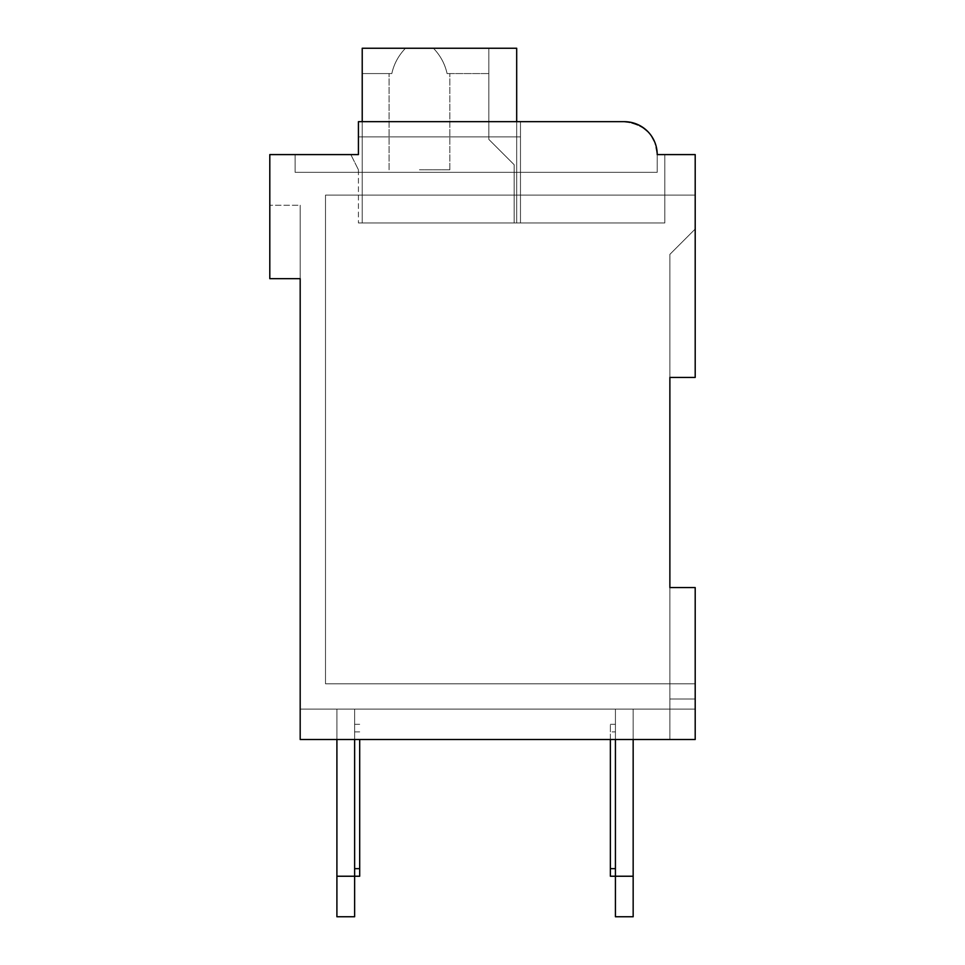 <?xml version="1.0" encoding="UTF-8"?>
<svg xmlns="http://www.w3.org/2000/svg" width="965" height="965" viewBox="0 0 965 965"><rect width="100%" height="100%" fill="white"/><g stroke="black" fill="none" stroke-linecap="round" stroke-linejoin="round"><path stroke-width="0.72" stroke-dasharray="4.83 3.62" d="M669.879 377.424L669.879 254.362L669.879 377.424L669.879 254.362L669.879 377.424L669.879 254.362L669.879 377.424L695.198 377.424L695.198 154.593L657.213 154.593A32.919 32.919 0 0 0 624.295 121.674L358.425 121.674L358.425 154.593L269.802 154.593L269.802 278.668L300.187 278.668L300.187 739.504L695.198 739.504L695.198 587.576L669.879 587.576L669.879 377.424L695.198 377.424L695.198 195.111L325.507 195.111L325.507 683.799L325.507 195.111L325.507 683.799L325.507 195.111L325.507 683.799L325.507 195.111L695.198 195.111L325.507 195.111L695.198 195.111L325.507 195.111L695.198 195.111L695.198 377.424L695.198 195.111L695.198 377.424L695.198 195.111L695.198 377.424L695.198 229.043L695.198 377.424L669.879 377.424L695.198 377.424L669.879 377.424L695.198 377.424L669.879 377.424L695.198 377.424L669.879 377.424L695.198 377.424L669.879 377.424L695.198 377.424L669.879 377.424L695.198 377.424L669.879 377.424L669.879 698.998L695.198 698.998L695.198 587.576L669.879 587.576L669.879 739.504L669.879 587.576L669.879 739.504L669.879 587.576L695.198 587.576L695.198 683.799L325.507 683.799L695.198 683.799L325.507 683.799L695.198 683.799L325.507 683.799L695.198 683.799L695.198 587.576L669.879 587.576L669.879 254.362L695.198 229.043L669.879 254.362L669.879 739.504L669.879 698.998L669.879 739.504L669.879 698.998L695.198 698.998L695.198 739.504L695.198 587.576L695.198 683.799L695.198 587.576L669.879 587.576M669.879 739.504L669.879 709.118L669.879 739.504L695.198 739.504L695.198 587.576L695.198 739.504L695.198 709.118L300.187 709.118L300.187 739.504L695.198 739.504L695.198 709.118L300.187 709.118L300.187 739.504L695.198 739.504L695.198 587.576L695.198 739.504L695.198 709.118L300.187 709.118L300.187 739.504L695.198 739.504L695.198 709.118L300.187 709.118L300.187 739.504L695.198 739.504L695.198 587.576L695.198 739.504L695.198 709.118L300.187 709.118L669.879 709.118L300.187 709.118L300.187 739.504L695.198 739.504L695.198 709.118L300.187 709.118L300.187 739.504L669.879 739.504M300.187 205.243L300.187 278.668L300.187 205.243L300.187 278.668L300.187 205.243L300.187 278.668L300.187 205.243L300.187 278.668L300.187 205.243L300.187 278.668L300.187 205.243L300.187 278.668L300.187 205.243L300.187 278.668L300.187 205.243L269.802 205.243L300.187 205.243M300.187 739.504L300.187 709.118L300.187 739.504M269.802 278.668L300.187 278.668L269.802 278.668L300.187 278.668L269.802 278.668L300.187 278.668L269.802 278.668L300.187 278.668L269.802 278.668L300.187 278.668L269.802 278.668L300.187 278.668L269.802 278.668L300.187 278.668L269.802 278.668L269.802 205.243L269.802 278.668M624.295 121.674L358.425 121.674L624.295 121.674L358.425 121.674L624.295 121.674L358.425 121.674L624.295 121.674L358.425 121.674L520.485 121.674L520.485 136.873L358.425 136.873L358.425 121.674L358.425 136.873L358.425 121.674L358.425 136.873L358.425 121.674L358.425 136.873L358.425 121.674L624.295 121.674L358.425 121.674L358.425 136.873L520.485 136.873L520.485 121.674L624.295 121.674A32.919 32.919 0 0 1 657.213 154.593C656.429 135.908 645.464 124.931 624.295 121.674A32.919 32.919 0 0 1 657.213 154.593C656.429 135.908 645.464 124.931 624.295 121.674A32.919 32.919 0 0 1 657.213 154.593A32.919 32.919 0 0 0 624.295 121.674C645.464 124.931 656.429 135.908 657.213 154.593A32.919 32.919 0 0 0 624.295 121.674C645.464 124.931 656.429 135.908 657.213 154.593L657.213 172.325L657.213 154.593L664.813 154.593L657.213 154.593L664.813 154.593L657.213 154.593L664.813 154.593L657.213 154.593L654.668 141.915L657.213 154.593A32.919 32.919 0 0 0 624.295 121.674L358.425 121.674L358.425 154.593L350.838 154.593L358.425 154.593L350.838 154.593L358.425 154.593L350.838 154.593L358.425 169.792L350.838 154.593L358.425 169.792L350.838 154.593L358.425 169.792L350.838 154.593L358.425 169.792L350.838 154.593L358.425 154.593L295.121 154.593L295.121 172.325L657.213 172.325L295.121 172.325L657.213 172.325L295.121 172.325L657.213 172.325L295.121 172.325L295.121 154.593L295.121 172.325L295.121 154.593L295.121 172.325L295.121 154.593L358.425 154.593L295.121 154.593M630.953 122.362L637.286 124.352L630.953 122.362M641.279 126.403L642.955 127.489L641.279 126.403M647.804 131.554L651.725 136.403L647.804 131.554M520.485 121.674L520.485 222.963L520.485 121.674L520.485 222.963L520.485 121.674L520.485 222.963L664.813 222.963L358.425 222.963L664.813 222.963L358.425 222.963L664.813 222.963L358.425 222.963L664.813 222.963L520.485 222.963L520.485 121.674L358.425 121.674L358.425 154.593L358.425 121.674L358.425 154.593L358.425 121.674L358.425 154.593L358.425 136.873L358.425 154.593L358.425 136.873L520.485 136.873L520.485 222.963L520.485 136.873L358.425 136.873L520.485 136.873L520.485 121.674L358.425 121.674L520.485 121.674L520.485 136.873L358.425 136.873L520.485 136.873L520.485 121.674L520.485 222.963L520.485 121.674L520.485 222.963L520.485 136.873L358.425 136.873M664.813 154.593L664.813 222.963L664.813 154.593L664.813 222.963L664.813 154.593L664.813 222.963L664.813 154.593L664.813 222.963L664.813 154.593L657.213 154.593L657.213 172.325L657.213 154.593M358.425 169.792L358.425 222.963L358.425 169.792M362.225 121.674L362.225 222.963L362.225 48.25L362.225 73.569L362.225 48.25L362.225 73.569L391.826 73.569C393.925 63.992 398.485 55.548 405.493 48.25L433.418 48.25C440.426 55.548 444.974 63.992 447.072 73.569L449.835 73.569L447.072 73.569C444.974 63.992 440.426 55.548 433.418 48.25L516.685 48.25L516.685 222.963L516.685 48.25L516.685 222.963L362.225 222.963L516.685 222.963L516.685 48.25L362.225 48.25L362.225 73.569L391.826 73.569C393.925 63.992 398.485 55.548 405.493 48.25L488.833 48.25L488.833 73.569L488.833 48.25L433.418 48.25C440.426 55.548 444.974 63.992 447.072 73.569L449.835 73.569L447.072 73.569C444.974 63.992 440.426 55.548 433.418 48.25L405.493 48.25C398.485 55.548 393.925 63.992 391.826 73.569C393.925 63.992 398.485 55.548 405.493 48.25L516.685 48.25L488.833 48.25L488.833 139.406L514.152 164.726L514.152 222.963L516.685 222.963L516.685 48.25L433.418 48.25C440.426 55.548 444.974 63.992 447.072 73.569L488.833 73.569L488.833 48.25L488.833 139.406L514.152 164.726L514.152 222.963L516.685 222.963L362.225 222.963L516.685 222.963L516.685 48.25L488.833 48.25L488.833 139.406L514.152 164.726L514.152 222.963L516.685 222.963L516.685 48.25L433.418 48.25C440.426 55.548 444.974 63.992 447.072 73.569L488.833 73.569L488.833 48.25L488.833 139.406L514.152 164.726L514.152 222.963L516.685 222.963L362.225 222.963L516.685 222.963L516.685 48.25L488.833 48.25L488.833 139.406L514.152 164.726L514.152 222.963L516.685 222.963L516.685 48.25L488.833 48.25L488.833 139.406L514.152 164.726L514.152 222.963L516.685 222.963L516.685 48.25L488.833 48.25L488.833 139.406L514.152 164.726L514.152 222.963L516.685 222.963L362.225 222.963L516.685 222.963L516.685 48.25L488.833 48.25L488.833 139.406L514.152 164.726L514.152 222.963L516.685 222.963L516.685 121.674M419.449 169.792L449.835 169.792L419.449 169.792M391.826 73.569L389.064 73.569L391.826 73.569C393.925 63.992 398.485 55.548 405.493 48.25L516.685 48.25L362.225 48.25L362.225 73.569L391.826 73.569C393.925 63.992 398.485 55.548 405.493 48.25L362.225 48.25L362.225 73.569L391.826 73.569C393.925 63.992 398.485 55.548 405.493 48.25L362.225 48.25L362.225 222.963L362.225 48.25L516.685 48.25L362.225 48.25L405.493 48.25L362.225 48.25L362.225 73.569L391.826 73.569C393.925 63.992 398.485 55.548 405.493 48.25L362.225 48.25L362.225 222.963L362.225 48.25L362.225 73.569L391.826 73.569M447.072 73.569L488.833 73.569L447.072 73.569L488.833 73.569L488.833 48.25L433.418 48.25C440.426 55.548 444.974 63.992 447.072 73.569L488.833 73.569L488.833 48.25L433.418 48.25C440.426 55.548 444.974 63.992 447.072 73.569L488.833 73.569L447.072 73.569M516.685 222.963L516.685 48.25L516.685 222.963M362.225 222.963L362.225 48.25L362.225 222.963M336.906 739.504L336.906 709.118L354.625 709.118L336.906 709.118L336.906 916.75L354.625 916.75L354.625 868.645L354.625 876.232L336.906 876.232L354.625 876.232L354.625 916.75L336.906 916.75L336.906 876.232L336.906 916.75L354.625 916.75L354.625 724.317L354.625 876.232L336.906 876.232L336.906 709.118L354.625 709.118L354.625 739.504M615.429 739.504L615.429 709.118L633.161 709.118L615.429 709.118L615.429 916.75L633.161 916.75L633.161 876.232L615.429 876.232L615.429 868.645L615.429 876.232L633.161 876.232L633.161 916.75L615.429 916.75L633.161 916.75L633.161 876.232L615.429 876.232L615.429 916.75L615.429 709.118L633.161 709.118L633.161 739.504M354.625 709.118L354.625 916.75L336.906 916.75L336.906 876.232L354.625 876.232L354.625 724.317L354.625 876.232L336.906 876.232L336.906 916.75L354.625 916.75L354.625 876.232L354.625 916.75L336.906 916.75L336.906 709.118L336.906 876.232L354.625 876.232L354.625 709.118L336.906 709.118L354.625 709.118L354.625 876.232L354.625 709.118L336.906 709.118L336.906 916.75L354.625 916.75L354.625 709.118L336.906 709.118L354.625 709.118L354.625 876.232L354.625 709.118M615.429 868.645L615.429 724.317L615.429 876.232L615.429 724.317L615.429 876.232L633.161 876.232L633.161 916.75L615.429 916.75L633.161 916.75L633.161 876.232L615.429 876.232L615.429 709.118L615.429 876.232L615.429 724.317L615.429 876.232L633.161 876.232L633.161 916.75L615.429 916.75L633.161 916.75L633.161 709.118L615.429 709.118L633.161 709.118L633.161 876.232L633.161 709.118L615.429 709.118L615.429 916.75L615.429 709.118L633.161 709.118L633.161 876.232L633.161 709.118L615.429 709.118L615.429 876.232L615.429 724.317L615.429 868.645L610.375 868.645L610.375 724.317L610.375 876.232L610.375 724.317L610.375 868.645L615.429 868.645L610.375 868.645L615.429 868.645L610.375 868.645L615.429 868.645L610.375 868.645L610.375 876.232L633.161 876.232L633.161 709.118L633.161 876.232M610.375 739.504L610.375 868.645M336.906 876.232L336.906 709.118L336.906 876.232L359.692 876.232L359.692 739.504M669.879 709.118L300.187 709.118L669.879 709.118M354.625 868.645L354.625 724.317L354.625 868.645L359.692 868.645M610.375 731.904L610.375 724.317L610.375 731.904L615.429 731.904L610.375 731.904M695.198 698.998L669.879 698.998L695.198 698.998M669.879 254.362L695.198 229.043L669.879 254.362M359.692 731.904L354.625 731.904L359.692 731.904M449.835 169.792L449.835 73.569L449.835 169.792M389.064 169.792L389.064 73.569L389.064 169.792M610.375 724.317L615.429 724.317L610.375 724.317M359.692 724.317L354.625 724.317L359.692 724.317M610.375 876.232L615.429 876.232L610.375 876.232M359.692 876.232L354.625 876.232L359.692 876.232"/><path stroke-width="1.45" d="M669.879 377.424L695.198 377.424L695.198 154.593L657.213 154.593A32.919 32.919 0 0 0 624.295 121.674L630.953 122.362L624.295 121.674L630.953 122.362L624.295 121.674L358.425 121.674L358.425 154.593L269.802 154.593L269.802 278.668L300.187 278.668L300.187 739.504L695.198 739.504L695.198 587.576L669.879 587.576L669.879 377.424L669.879 587.576M358.425 136.873L358.425 154.593L295.121 154.593M637.286 124.352L641.279 126.403L637.286 124.352M642.955 127.489L647.804 131.554L642.955 127.489M651.725 136.403L654.668 141.915L651.725 136.403M664.813 154.593L657.213 154.593M624.295 121.674L520.485 121.674M516.685 121.674L516.685 48.25L362.225 48.25L362.225 121.674M354.625 739.504L354.625 916.75L336.906 916.75L336.906 739.504M359.692 739.504L359.692 876.232L336.906 876.232M633.161 739.504L633.161 916.75L615.429 916.75L615.429 739.504M633.161 876.232L610.375 876.232L610.375 739.504M610.375 868.645L615.429 868.645M359.692 868.645L354.625 868.645"/></g></svg>
